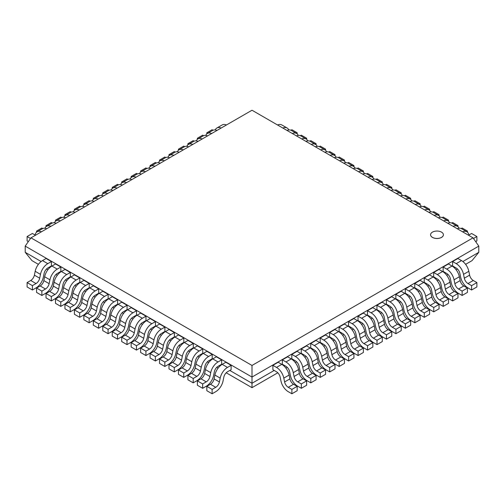 <?xml version="1.0" encoding="UTF-8"?>
<svg xmlns="http://www.w3.org/2000/svg" width="504" height="504" viewBox="0 0 504 504"><rect width="100%" height="100%" fill="white"/><g stroke="black" fill="none" stroke-linecap="round" stroke-linejoin="round"><path stroke-width="0.76" d="M441.529 232.136A6.413 3.704 0 0 0 434.536 231.33A6.413 3.704 0 0 0 430.58 234.757A6.413 3.704 0 0 0 436.993 238.455A6.413 3.704 0 0 0 443.407 234.757A6.413 3.704 0 0 0 441.529 232.136M443.407 234.801L443.407 234.757A6.413 3.704 180 0 1 443.407 234.801A6.413 3.704 180 0 1 436.993 238.499A6.413 3.704 180 0 1 430.58 234.801A6.413 3.704 180 0 1 430.58 234.776L430.58 234.801M30.971 237.844L252 110.231L473.029 237.844L252 365.457L30.971 237.844L25.2 246.116M252 365.457L252 377.055L25.219 246.122L25.219 252.328L31.941 260.593M462.867 261.519L478.781 252.328L478.781 246.122L252 377.055L252 383.261L229.811 370.446M473.029 237.844L478.8 246.116M220.853 365.274L220.349 364.984M211.39 359.812L210.893 359.528M201.934 354.356L201.436 354.066M192.478 348.894L191.974 348.604M183.015 343.432L182.517 343.142M173.559 337.97L173.055 337.68M164.096 332.508L163.598 332.218M154.64 327.046L154.142 326.762M145.183 321.59L144.68 321.3M135.721 316.128L135.223 315.838M126.265 310.666L125.767 310.376M116.808 305.204L116.304 304.914M107.346 299.741L106.848 299.458M97.889 294.286L97.385 293.996M88.427 288.823L87.929 288.534M78.971 283.361L78.473 283.072M69.514 277.899L69.01 277.609M60.052 272.437L59.554 272.154M50.595 266.981L50.098 266.692M41.133 261.519L25.219 252.328M453.902 266.692L453.405 266.981M444.446 272.154L443.948 272.437M434.99 277.609L434.486 277.899M425.527 283.072L425.029 283.361M416.071 288.534L415.573 288.823M406.615 293.996L406.111 294.286M397.152 299.458L396.654 299.741M387.696 304.914L387.192 305.204M378.233 310.376L377.735 310.666M368.777 315.838L368.279 316.128M359.321 321.3L358.816 321.59M349.858 326.762L349.36 327.046M340.402 332.218L339.904 332.508M330.945 337.68L330.441 337.97M321.483 343.142L320.985 343.432M312.026 348.604L311.522 348.894M302.564 354.066L302.066 354.356M293.108 359.528L292.61 359.812M283.651 364.984L283.147 365.274M274.189 370.446L252 383.261L252 387.645M277.786 372.784L252 387.671L226.214 372.784M218.112 368.103L216.758 367.321M208.65 362.647L207.295 361.859M199.193 357.185L197.839 356.404M189.737 351.723L188.376 350.941M180.274 346.261L178.92 345.479M170.818 340.799L169.464 340.017M161.356 335.343L160.001 334.555M151.899 329.881L150.545 329.099M142.443 324.419L141.088 323.637M132.98 318.956L131.626 318.175M123.524 313.494L122.17 312.713M114.068 308.032L112.707 307.251M104.605 302.576L103.251 301.789M95.149 297.114L93.794 296.333M85.686 291.652L84.332 290.871M76.23 286.19L74.876 285.409M66.774 280.728L65.419 279.947M57.311 275.272L55.957 274.485M47.855 269.81L46.5 269.029M38.398 264.348L31.916 260.606M472.084 260.606L465.601 264.348M457.5 269.029L456.145 269.81M448.043 274.485L446.689 275.272M438.581 279.947L437.226 280.728M429.125 285.409L427.77 286.19M419.668 290.871L418.314 291.652M410.206 296.333L408.851 297.114M400.749 301.789L399.395 302.576M391.293 307.251L389.932 308.032M381.83 312.713L380.476 313.494M372.374 318.175L371.02 318.956M362.911 323.637L361.557 324.419M353.455 329.099L352.101 329.881M343.999 334.555L342.644 335.343M334.536 340.017L333.182 340.799M325.08 345.479L323.726 346.261M315.624 350.941L314.263 351.723M306.161 356.404L304.807 357.185M296.705 361.859L295.35 362.647M287.242 367.321L285.888 368.103M478.781 252.328L472.059 260.593M469.085 235.57L468.815 234.562A10.704 6.18 120 0 0 466.861 231.777A10.704 6.18 120 0 0 462.546 231.79M468.934 235.009L471.593 233.478L476.891 236.534L473.489 238.499M475.663 241.611L476.891 240.906L476.891 236.534M457.248 228.734A10.704 6.18 -60 0 1 461.563 228.722L466.861 231.777M461.217 228.545L462.136 228.016L467.429 231.071L466.54 231.588M467.429 232.186L467.429 231.071M459.062 228.249A10.704 6.18 120 0 0 457.405 226.315A10.704 6.18 120 0 0 453.083 226.328M447.791 223.272A10.704 6.18 -60 0 1 452.107 223.259L457.405 226.315M451.76 223.083L452.674 222.554L457.972 225.616L457.078 226.126M457.972 226.724L457.972 225.616M449.606 222.787A10.704 6.18 120 0 0 447.943 220.853A10.704 6.18 120 0 0 443.627 220.872M438.329 217.81A10.704 6.18 -60 0 1 442.644 217.797L447.943 220.853M442.304 217.621L443.218 217.092L448.516 220.154L447.621 220.67M448.516 221.262L448.516 220.154M440.143 217.325A10.704 6.18 120 0 0 438.486 215.397A10.704 6.18 120 0 0 434.171 215.41M428.873 212.348A10.704 6.18 -60 0 1 433.188 212.335L438.486 215.397M432.841 212.159L433.761 211.636L439.053 214.691L438.159 215.208M439.053 215.8L439.053 214.691M430.687 211.863A10.704 6.18 120 0 0 429.024 209.935A10.704 6.18 120 0 0 424.708 209.947M419.416 206.892A10.704 6.18 -60 0 1 423.732 206.873L429.024 209.935M423.385 206.703L424.299 206.174L429.597 209.229L428.702 209.746M429.597 210.338L429.597 209.229M421.231 206.401A10.704 6.18 120 0 0 419.567 204.473A10.704 6.18 120 0 0 415.252 204.485M409.954 201.43A10.704 6.18 -60 0 1 414.269 201.411L419.567 204.473M413.929 201.241L414.842 200.712L420.141 203.767L419.246 204.284M420.141 204.882L420.141 203.767M411.768 200.945A10.704 6.18 120 0 0 410.111 199.011A10.704 6.18 120 0 0 405.796 199.023M400.497 195.968A10.704 6.18 -60 0 1 404.813 195.955L410.111 199.011M404.466 195.779L405.38 195.25L410.678 198.311L409.784 198.822M410.678 199.42L410.678 198.311M402.312 195.483A10.704 6.18 120 0 0 400.649 193.549A10.704 6.18 120 0 0 396.333 193.567M391.035 190.506A10.704 6.18 -60 0 1 395.356 190.493L400.649 193.549M395.01 190.317L395.924 189.787L401.222 192.849L400.327 193.366M401.222 193.958L401.222 192.849M392.849 190.021A10.704 6.18 120 0 0 391.192 188.087A10.704 6.18 120 0 0 386.877 188.105M381.578 185.044A10.704 6.18 -60 0 1 385.894 185.031L391.192 188.087M385.547 184.855L386.467 184.325L391.759 187.387L390.871 187.904M391.759 188.496L391.759 187.387M383.393 184.558A10.704 6.18 120 0 0 381.736 182.631A10.704 6.18 120 0 0 377.414 182.643M372.122 179.588A10.704 6.18 -60 0 1 376.438 179.569L381.736 182.631M376.091 179.393L377.005 178.87L382.303 181.925L381.408 182.442M382.303 183.034L382.303 181.925M373.936 179.096A10.704 6.18 120 0 0 372.273 177.169A10.704 6.18 120 0 0 367.958 177.181M362.659 174.126A10.704 6.18 -60 0 1 366.975 174.107L372.273 177.169M366.635 173.937L367.548 173.407L372.847 176.463L371.952 176.98M372.847 177.578L372.847 176.463M364.474 173.634A10.704 6.18 120 0 0 362.817 171.707A10.704 6.18 120 0 0 358.501 171.719M353.203 168.664A10.704 6.18 -60 0 1 357.519 168.651L362.817 171.707M357.172 168.475L358.086 167.945L363.384 171.001L362.489 171.518M363.384 172.116L363.384 171.001M355.018 168.178A10.704 6.18 120 0 0 353.354 166.244A10.704 6.18 120 0 0 349.039 166.263M343.747 163.202A10.704 6.18 -60 0 1 348.062 163.189L353.354 166.244M347.716 163.012L348.629 162.483L353.928 165.545L353.033 166.062M353.928 166.654L353.928 165.545M345.555 162.716A10.704 6.18 120 0 0 343.898 160.782A10.704 6.18 120 0 0 339.583 160.801M334.284 157.739A10.704 6.18 -60 0 1 338.6 157.727L343.898 160.782M338.26 157.55L339.173 157.021L344.465 160.083L343.577 160.6M344.465 161.192L344.465 160.083M336.099 157.254A10.704 6.18 120 0 0 334.442 155.327A10.704 6.18 120 0 0 330.126 155.339M324.828 152.277A10.704 6.18 -60 0 1 329.144 152.265L334.442 155.327M328.797 152.088L329.711 151.565L335.009 154.621L334.114 155.137M335.009 155.73L335.009 154.621M326.642 151.792A10.704 6.18 120 0 0 324.979 149.864A10.704 6.18 120 0 0 320.664 149.877M315.365 146.822A10.704 6.18 -60 0 1 319.681 146.803L324.979 149.864M319.341 146.632L320.254 146.103L325.553 149.159L324.658 149.675M325.553 150.274L325.553 149.159M317.18 146.33A10.704 6.18 120 0 0 315.523 144.402A10.704 6.18 120 0 0 311.207 144.415M305.909 141.359A10.704 6.18 -60 0 1 310.225 141.347L315.523 144.402M309.878 141.17L310.798 140.641L316.09 143.697L315.202 144.213M316.09 144.812L316.09 143.697M307.724 140.874A10.704 6.18 120 0 0 306.067 138.94A10.704 6.18 120 0 0 301.745 138.953M296.453 135.897A10.704 6.18 -60 0 1 300.768 135.885L306.067 138.94M300.422 135.708L301.335 135.179L306.634 138.241L305.739 138.751M306.634 139.35L306.634 138.241M298.267 135.412A10.704 6.18 120 0 0 296.604 133.478A10.704 6.18 120 0 0 292.288 133.497M286.99 130.435A10.704 6.18 -60 0 1 291.306 130.423L296.604 133.478M290.966 130.246L291.879 129.717L297.177 132.779L296.283 133.295M297.177 133.888L297.177 132.779M288.805 129.95A10.704 6.18 120 0 0 287.148 128.016A10.704 6.18 120 0 0 282.832 128.035M277.534 124.973A10.704 6.18 -60 0 1 281.849 124.96L287.148 128.016M207.717 133.295L206.823 132.779L212.121 129.717L213.034 130.246M206.823 132.779L206.823 133.888M221.168 128.035A10.704 6.18 -120 0 0 216.852 128.016L222.151 124.96A10.704 6.18 60 0 1 226.466 124.973M216.852 128.016A10.704 6.18 -120 0 0 215.195 129.95M198.261 138.751L197.366 138.241L202.665 135.179L203.578 135.708M197.366 138.241L197.366 139.35M211.712 133.497A10.704 6.18 -120 0 0 207.396 133.478L212.694 130.423A10.704 6.18 60 0 1 217.01 130.435M207.396 133.478A10.704 6.18 -120 0 0 205.733 135.412M188.798 144.213L187.91 143.697L193.202 140.641L194.122 141.17M187.91 143.697L187.91 144.812M202.255 138.953A10.704 6.18 -120 0 0 197.933 138.94L203.232 135.885A10.704 6.18 60 0 1 207.547 135.897M197.933 138.94A10.704 6.18 -120 0 0 196.276 140.874M179.342 149.675L178.447 149.159L183.746 146.103L184.659 146.632M178.447 149.159L178.447 150.274M192.793 144.415A10.704 6.18 -120 0 0 188.477 144.402L193.775 141.347A10.704 6.18 60 0 1 198.091 141.359M188.477 144.402A10.704 6.18 -120 0 0 186.82 146.33M169.886 155.137L168.991 154.621L174.289 151.565L175.203 152.088M168.991 154.621L168.991 155.73M183.336 149.877A10.704 6.18 -120 0 0 179.021 149.864L184.319 146.803A10.704 6.18 60 0 1 188.635 146.822M179.021 149.864A10.704 6.18 -120 0 0 177.358 151.792M160.423 160.6L159.535 160.083L164.827 157.021L165.74 157.55M159.535 160.083L159.535 161.192M173.874 155.339A10.704 6.18 -120 0 0 169.558 155.327L174.857 152.265A10.704 6.18 60 0 1 179.172 152.277M169.558 155.327A10.704 6.18 -120 0 0 167.901 157.254M150.967 166.062L150.072 165.545L155.371 162.483L156.284 163.012M150.072 165.545L150.072 166.654M164.417 160.801A10.704 6.18 -120 0 0 160.102 160.782L165.4 157.727A10.704 6.18 60 0 1 169.716 157.739M160.102 160.782A10.704 6.18 -120 0 0 158.445 162.716M141.511 171.518L140.616 171.001L145.914 167.945L146.828 168.475M140.616 171.001L140.616 172.116M154.961 166.263A10.704 6.18 -120 0 0 150.646 166.244L155.938 163.189A10.704 6.18 60 0 1 160.253 163.202M150.646 166.244A10.704 6.18 -120 0 0 148.982 168.178M132.048 176.98L131.153 176.463L136.452 173.407L137.365 173.937M131.153 176.463L131.153 177.578M145.499 171.719A10.704 6.18 -120 0 0 141.183 171.707L146.481 168.651A10.704 6.18 60 0 1 150.797 168.664M141.183 171.707A10.704 6.18 -120 0 0 139.526 173.634M122.592 182.442L121.697 181.925L126.995 178.87L127.909 179.393M121.697 181.925L121.697 183.034M136.042 177.181A10.704 6.18 -120 0 0 131.727 177.169L137.025 174.107A10.704 6.18 60 0 1 141.34 174.126M131.727 177.169A10.704 6.18 -120 0 0 130.064 179.096M113.129 187.904L112.241 187.387L117.533 184.325L118.453 184.855M112.241 187.387L112.241 188.496M126.586 182.643A10.704 6.18 -120 0 0 122.264 182.631L127.562 179.569A10.704 6.18 60 0 1 131.878 179.588M122.264 182.631A10.704 6.18 -120 0 0 120.607 184.558M103.673 193.366L102.778 192.849L108.077 189.787L108.99 190.317M102.778 192.849L102.778 193.958M117.123 188.105A10.704 6.18 -120 0 0 112.808 188.087L118.106 185.031A10.704 6.18 60 0 1 122.422 185.044M112.808 188.087A10.704 6.18 -120 0 0 111.151 190.021M94.217 198.822L93.322 198.311L98.62 195.25L99.534 195.779M93.322 198.311L93.322 199.42M107.667 193.567A10.704 6.18 -120 0 0 103.352 193.549L108.643 190.493A10.704 6.18 60 0 1 112.965 190.506M103.352 193.549A10.704 6.18 -120 0 0 101.688 195.483M84.754 204.284L83.859 203.767L89.158 200.712L90.071 201.241M83.859 203.767L83.859 204.882M98.204 199.023A10.704 6.18 -120 0 0 93.889 199.011L99.187 195.955A10.704 6.18 60 0 1 103.503 195.968M93.889 199.011A10.704 6.18 -120 0 0 92.232 200.945M75.298 209.746L74.403 209.229L79.701 206.174L80.615 206.703M74.403 209.229L74.403 210.338M88.748 204.485A10.704 6.18 -120 0 0 84.433 204.473L89.731 201.411A10.704 6.18 60 0 1 94.046 201.43M84.433 204.473A10.704 6.18 -120 0 0 82.769 206.401M65.841 215.208L64.947 214.691L70.239 211.636L71.159 212.159M64.947 214.691L64.947 215.8M79.292 209.947A10.704 6.18 -120 0 0 74.976 209.935L80.268 206.873A10.704 6.18 60 0 1 84.584 206.892M74.976 209.935A10.704 6.18 -120 0 0 73.313 211.863M56.379 220.67L55.484 220.154L60.782 217.092L61.696 217.621M55.484 220.154L55.484 221.262M69.829 215.41A10.704 6.18 -120 0 0 65.514 215.397L70.812 212.335A10.704 6.18 60 0 1 75.127 212.348M65.514 215.397A10.704 6.18 -120 0 0 63.857 217.325M46.922 226.126L46.028 225.616L51.326 222.554L52.24 223.083M46.028 225.616L46.028 226.724M60.373 220.872A10.704 6.18 -120 0 0 56.057 220.853L61.356 217.797A10.704 6.18 60 0 1 65.671 217.81M56.057 220.853A10.704 6.18 -120 0 0 54.394 222.787M37.46 231.588L36.572 231.071L41.864 228.016L42.783 228.545M36.572 231.071L36.572 232.186M50.917 226.328A10.704 6.18 -120 0 0 46.595 226.315L51.893 223.259A10.704 6.18 60 0 1 56.209 223.272M46.595 226.315A10.704 6.18 -120 0 0 44.938 228.249M35.167 234.549L34.889 235.582M30.511 238.499L27.109 236.534L32.407 233.478L35.047 235.003M27.109 236.534L27.109 240.906L28.337 241.611M41.454 231.79A10.704 6.18 -120 0 0 37.139 231.777L42.437 228.722A10.704 6.18 60 0 1 46.752 228.734M37.139 231.777A10.704 6.18 -120 0 0 35.179 234.555M27.109 282.58L27.109 286.952L32.407 290.008L36.023 287.923A10.704 6.18 120 0 0 43.331 277.213L44.125 273.37A5.349 3.087 -60 0 1 47.785 268.021L51.402 265.936L51.402 261.57L46.103 258.508L42.487 260.593A10.704 6.18 -60 0 0 35.179 271.284L34.392 275.146L39.69 278.202A5.349 3.087 -60 0 1 36.023 283.557L32.407 285.642L27.109 282.58L30.725 280.495A5.349 3.087 120 0 0 34.379 275.146M51.402 261.57L47.785 263.655A10.704 6.18 120 0 0 40.477 274.34L39.677 278.208M32.407 285.642L32.407 290.008M36.572 288.042L36.572 292.408L41.864 295.47L45.48 293.385A10.704 6.18 120 0 0 52.794 282.668L53.588 278.832A5.349 3.087 -60 0 1 57.248 273.483L60.858 271.398L60.858 267.026L55.56 263.97L51.95 266.055A10.704 6.18 -60 0 0 44.642 276.746L49.928 279.808L49.134 283.664A5.349 3.087 -60 0 1 45.48 289.012L41.864 291.098L36.572 288.042L40.181 285.957A5.349 3.087 120 0 0 43.835 280.608L44.642 276.746M60.858 267.026L57.248 269.117A10.704 6.18 120 0 0 49.94 279.802M41.864 291.098L41.864 295.47M63.05 284.294A5.349 3.087 -60 0 1 66.704 278.945L70.321 276.86L70.321 272.488L65.022 269.432L61.406 271.517A10.704 6.18 -60 0 0 54.098 282.209L59.384 285.27L58.59 289.126A5.349 3.087 -60 0 1 54.936 294.475L51.326 296.56L46.028 293.504L49.638 291.419A5.349 3.087 120 0 0 53.298 286.07M70.321 272.488L66.704 274.573A10.704 6.18 120 0 0 59.396 285.264M58.609 289.126L53.311 286.064L54.098 282.209M46.028 293.504L46.028 297.87L51.326 300.932L54.936 298.847A10.704 6.18 120 0 0 62.25 288.131L63.044 284.294M51.326 296.56L51.326 300.932M71.719 293.593L72.5 289.756A5.349 3.087 -60 0 1 76.161 284.407L79.777 282.322L79.777 277.95L74.479 274.894L70.869 276.979A10.704 6.18 -60 0 0 63.554 287.671L62.767 291.526L68.065 294.582M79.777 277.95L76.161 280.035A10.704 6.18 120 0 0 68.853 290.726M63.548 287.671L68.84 290.726L68.053 294.588A5.349 3.087 -60 0 1 64.399 299.937L60.782 302.022L55.484 298.966L59.1 296.875A5.349 3.087 120 0 0 62.754 291.533M55.484 298.966L55.484 303.332L60.782 306.388L64.399 304.303M60.782 302.022L60.782 306.388M64.399 304.309A10.704 6.18 120 0 0 71.707 293.593M64.947 304.422L64.947 308.794L70.239 311.85L73.855 309.765A10.704 6.18 120 0 0 81.169 299.055L81.963 295.218A5.349 3.087 -60 0 1 85.623 289.863L89.233 287.778L89.233 283.412L83.935 280.35L80.325 282.442A10.704 6.18 -60 0 0 73.017 293.126L78.303 296.188L77.509 300.05A5.349 3.087 -60 0 1 73.855 305.399L70.239 307.484L64.947 304.422L68.557 302.337A5.349 3.087 120 0 0 72.211 296.988M89.233 283.412L85.623 285.497A10.704 6.18 120 0 0 78.315 296.188M77.528 300.044L72.23 296.988L73.017 293.126M70.239 307.484L70.239 311.85M74.403 309.884L74.403 314.257L79.701 317.312L83.311 315.227A10.704 6.18 120 0 0 90.626 304.517L91.419 300.674A5.349 3.087 -60 0 1 95.08 295.325L98.696 293.24L98.696 288.874L93.397 285.812L89.781 287.897A10.704 6.18 -60 0 0 82.473 298.589L87.759 301.65L86.972 305.512A5.349 3.087 -60 0 1 83.311 310.861L79.701 312.946L74.403 309.884L78.019 307.799A5.349 3.087 120 0 0 81.673 302.45L82.48 298.589M98.696 288.874L95.08 290.959A10.704 6.18 120 0 0 87.772 301.65M79.701 312.946L79.701 317.312M100.094 309.973L100.882 306.136A5.349 3.087 -60 0 1 104.536 300.787L108.152 298.702L108.152 294.336L102.854 291.274L99.244 293.359A10.704 6.18 -60 0 0 91.936 304.051L91.148 307.906L96.44 310.968M108.152 294.336L104.536 296.421A10.704 6.18 120 0 0 97.228 307.106M91.923 304.051L97.215 307.112L96.428 310.968A5.349 3.087 -60 0 1 92.774 316.317L89.158 318.402L83.859 315.346L87.475 313.261A5.349 3.087 120 0 0 91.13 307.913M83.859 315.346L83.859 319.719L89.158 322.774L92.774 320.689A10.704 6.18 120 0 0 100.088 309.973M89.158 318.402L89.158 322.774M117.608 299.792L113.998 301.877A10.704 6.18 120 0 0 106.691 312.568L105.884 316.43A5.349 3.087 -60 0 1 102.23 321.779L98.62 323.864L93.322 320.809L93.322 325.174L98.62 328.236L102.23 326.151A10.704 6.18 120 0 0 109.544 315.435L110.338 311.598A5.349 3.087 -60 0 1 113.998 306.249L117.608 304.164L117.608 299.792L112.316 296.736L108.7 298.822A10.704 6.18 -60 0 0 101.392 309.513L100.605 313.368L105.903 316.43M93.322 320.809L96.932 318.723A5.349 3.087 120 0 0 100.592 313.375M98.62 323.864L98.62 328.236M102.778 326.271L102.778 330.637L108.077 333.698L111.693 331.607A10.704 6.18 120 0 0 119.001 320.897L119.794 317.06A5.349 3.087 -60 0 1 123.455 311.711L127.071 309.626L127.071 305.254L121.773 302.198L118.157 304.284A10.704 6.18 -60 0 0 110.848 314.975L116.134 318.037L115.347 321.892A5.349 3.087 -60 0 1 111.693 327.241L108.077 329.326L102.778 326.271L106.394 324.185A5.349 3.087 120 0 0 110.048 318.837L110.855 314.969M127.071 305.254L123.455 307.339A10.704 6.18 120 0 0 116.147 318.03M108.077 329.326L108.077 333.698M112.241 331.726L112.241 336.099L117.533 339.154L121.149 337.069A10.704 6.18 120 0 0 128.463 326.359L129.257 322.522A5.349 3.087 -60 0 1 132.917 317.167L136.527 315.082L136.527 310.716L131.229 307.661L127.619 309.746A10.704 6.18 -60 0 0 120.311 320.431L119.524 324.293A5.349 3.087 120 0 1 115.851 329.641L121.149 332.703L117.533 334.788L112.241 331.726L115.851 329.641M136.527 310.716L132.917 312.801A10.704 6.18 120 0 0 125.609 323.492M120.298 320.437L125.597 323.492L124.803 327.354A5.349 3.087 -60 0 1 121.149 332.703M117.533 334.788L117.533 339.154M137.926 331.815L138.713 327.978A5.349 3.087 -60 0 1 142.374 322.629L145.99 320.544L145.99 316.178L140.692 313.116L137.075 315.202A10.704 6.18 -60 0 0 129.767 325.893L128.98 329.755L134.278 332.81M145.99 316.178L142.374 318.263A10.704 6.18 120 0 0 135.066 328.954M129.755 325.899L135.053 328.954L134.266 332.816A5.349 3.087 -60 0 1 130.605 338.165L126.995 340.25L121.697 337.189L125.313 335.103A5.349 3.087 120 0 0 128.967 329.755M121.697 337.189L121.697 341.561L126.995 344.616L130.605 342.531A10.704 6.18 120 0 0 137.92 331.821M126.995 340.25L126.995 344.616M131.153 342.651L131.153 347.023L136.452 350.078L140.068 347.993A10.704 6.18 120 0 0 147.382 337.283L148.17 333.44A5.349 3.087 -60 0 1 151.83 328.091L155.446 326.006L155.446 321.64L150.148 318.578L146.538 320.664A10.704 6.18 -60 0 0 139.23 331.355L144.509 334.417L143.722 338.279A5.349 3.087 -60 0 1 140.068 343.627L136.452 345.712L131.153 342.651L134.77 340.565A5.349 3.087 120 0 0 138.424 335.217M155.446 321.64L151.83 323.726A10.704 6.18 120 0 0 144.522 334.41M143.734 338.272L138.436 335.217L139.23 331.355M136.452 345.712L136.452 350.078M140.616 348.113L140.616 352.479L145.914 355.541L149.524 353.455A10.704 6.18 120 0 0 156.838 342.739L157.632 338.902A5.349 3.087 -60 0 1 161.293 333.554L164.903 331.468L164.903 327.096L159.611 324.041L155.994 326.126A10.704 6.18 -60 0 0 148.686 336.817L153.972 339.879L153.178 343.734A5.349 3.087 -60 0 1 149.524 349.083L145.914 351.168L140.616 348.113L144.226 346.027A5.349 3.087 120 0 0 147.88 340.679L148.686 336.817M164.903 327.096L161.293 329.188A10.704 6.18 120 0 0 153.985 339.872M145.914 351.168L145.914 355.541M167.095 344.364A5.349 3.087 -60 0 1 170.749 339.016L174.365 336.93L174.365 332.558L169.067 329.503L165.451 331.588A10.704 6.18 -60 0 0 158.143 342.279L163.428 345.341L162.641 349.196A5.349 3.087 -60 0 1 158.981 354.545L155.371 356.63L150.072 353.575L153.689 351.49A5.349 3.087 120 0 0 157.343 346.141M174.365 332.558L170.749 334.643A10.704 6.18 120 0 0 163.441 345.334M162.653 349.196L157.355 346.135L158.149 342.279M166.307 348.201L167.089 344.364M150.072 353.575L150.072 357.941L155.371 361.003L158.981 358.917A10.704 6.18 120 0 0 166.295 348.201M155.371 356.63L155.371 361.003M176.551 349.82A5.349 3.087 -60 0 1 180.212 344.478L183.821 342.386L183.821 338.02L178.523 334.965L174.913 337.05A10.704 6.18 -60 0 0 167.605 347.735L166.818 351.597L172.11 354.652M183.821 338.02L180.212 340.106A10.704 6.18 120 0 0 172.897 350.797M167.593 347.741L172.885 350.797L172.097 354.659A5.349 3.087 -60 0 1 168.443 360.007L164.827 362.093L159.535 359.037L163.145 356.945A5.349 3.087 120 0 0 166.799 351.603M159.535 359.037L159.535 363.403L164.827 366.458L168.443 364.373A10.704 6.18 120 0 0 175.757 353.663L176.551 349.826M164.827 362.093L164.827 366.458M168.991 364.493L168.991 368.865L174.289 371.921L177.899 369.835A10.704 6.18 120 0 0 185.214 359.125L186.007 355.282A5.349 3.087 -60 0 1 189.668 349.934L193.278 347.848L193.278 343.482L187.986 340.421L184.369 342.512A10.704 6.18 -60 0 0 177.061 353.197L182.347 356.259L181.553 360.121A5.349 3.087 -60 0 1 177.899 365.469L174.289 367.555L168.991 364.493L172.601 362.408A5.349 3.087 120 0 0 176.261 357.059L177.061 353.197M193.278 343.482L189.668 345.568A10.704 6.18 120 0 0 182.36 356.259M174.289 367.555L174.289 371.921M178.447 369.955L182.064 367.87L187.362 370.925L183.746 373.017L178.447 369.955L178.447 374.327L183.746 377.383L187.362 375.297A10.704 6.18 120 0 0 194.67 364.587L195.464 360.744A5.349 3.087 -60 0 1 199.124 355.396L202.74 353.31L202.74 348.944L197.442 345.883L193.832 347.968A10.704 6.18 -60 0 0 186.518 358.659L191.803 361.721L191.016 365.583A5.349 3.087 -60 0 1 187.362 370.931M202.74 348.944L199.124 351.03A10.704 6.18 120 0 0 191.816 361.714M182.064 367.87A5.349 3.087 120 0 0 185.718 362.521L186.524 358.659M183.746 373.017L183.746 377.383M204.139 370.043L204.926 366.206A5.349 3.087 -60 0 1 208.587 360.858L212.197 358.772L212.197 354.4L206.898 351.345L203.288 353.43A10.704 6.18 -60 0 0 195.98 364.121L195.193 367.977L200.485 371.039M212.197 354.4L208.587 356.492A10.704 6.18 120 0 0 201.279 367.177M195.968 364.121L201.266 367.183L200.472 371.039A5.349 3.087 -60 0 1 196.818 376.387L193.202 378.473L187.91 375.417L191.52 373.332A5.349 3.087 120 0 0 195.174 367.983M187.91 375.417L187.91 379.783L193.202 382.845L196.818 380.759A10.704 6.18 120 0 0 204.133 370.043M193.202 378.473L193.202 382.845M209.929 376.501A5.349 3.087 -60 0 1 206.275 381.849L202.665 383.935L197.366 380.879L197.366 385.245L202.665 388.307L206.275 386.221A10.704 6.18 120 0 0 213.589 375.505L214.383 371.669A5.349 3.087 -60 0 1 218.043 366.32L221.659 364.234L221.659 359.862L216.361 356.807L212.745 358.892A10.704 6.18 -60 0 0 205.437 369.583L204.649 373.439L209.947 376.501L210.722 372.645A10.704 6.18 120 0 1 218.043 361.948L212.745 358.892M221.659 359.862L218.043 361.948M197.366 380.879L200.983 378.794A5.349 3.087 120 0 0 204.637 373.445M202.665 383.935L202.665 388.307M206.823 386.341L206.823 390.707L212.121 393.769L215.737 391.677A10.704 6.18 120 0 0 223.052 380.967L223.839 377.131A5.349 3.087 -60 0 1 227.499 371.782L231.116 369.697L231.116 365.324L225.817 362.269L222.207 364.354A10.704 6.18 -60 0 0 214.899 375.045L220.179 378.101L219.391 381.963A5.349 3.087 -60 0 1 215.737 387.311L212.121 389.397L206.823 386.341L210.439 384.256A5.349 3.087 120 0 0 214.093 378.907L214.899 375.039M231.116 365.324L227.499 367.41A10.704 6.18 120 0 0 220.191 378.101M212.121 389.397L212.121 393.769M272.885 365.324L272.885 369.697L276.501 371.782A5.349 3.087 60 0 1 280.155 377.131L280.955 380.967A10.704 6.18 -120 0 0 288.263 391.684L291.879 393.769L297.177 390.707L297.177 386.341L291.879 389.397L288.263 387.311A5.349 3.087 60 0 1 284.609 381.963L283.802 378.101A10.704 6.18 -120 0 0 276.501 367.41L272.885 365.324L278.183 362.269L281.793 364.354A10.704 6.18 60 0 1 289.101 375.045L289.907 378.907A5.349 3.087 -120 0 0 293.561 384.256L297.177 386.341M291.879 393.769L291.879 389.397M298.563 369.583A10.704 6.18 60 0 0 291.255 358.892L287.639 356.807L282.341 359.862L282.341 364.234L285.957 366.32A5.349 3.087 60 0 1 289.611 371.669L290.411 375.505A10.704 6.18 -120 0 0 297.725 386.221L301.335 388.307L306.634 385.245L306.634 380.879L301.335 383.935L297.725 381.849A5.349 3.087 60 0 1 294.071 376.501M299.351 373.439L294.053 376.501L293.265 372.639A10.704 6.18 -120 0 0 285.957 361.948L282.341 359.862M293.278 372.645L298.576 369.583L299.363 373.445A5.349 3.087 -120 0 0 303.017 378.794L306.634 380.879M301.335 388.307L301.335 383.935M308.02 364.121A10.704 6.18 60 0 0 300.712 353.43L297.102 351.345L291.803 354.4L291.803 358.772L295.413 360.858A5.349 3.087 60 0 1 299.067 366.206M308.807 367.977L303.515 371.039L302.721 367.177A10.704 6.18 -120 0 0 295.413 356.486L291.803 354.4M302.734 367.183L308.032 364.121L308.826 367.983A5.349 3.087 -120 0 0 312.48 373.332L316.09 375.417L310.798 378.473L307.182 376.387A5.349 3.087 60 0 1 303.528 371.039M299.086 366.213L299.874 370.043A10.704 6.18 -120 0 0 307.182 380.759L310.798 382.845L316.09 379.783L316.09 375.417M310.798 382.845L310.798 378.473M310.168 347.968L304.876 351.03A10.704 6.18 -120 0 1 312.184 361.714L317.495 358.665A10.704 6.18 60 0 0 310.168 347.968L306.558 345.883L301.26 348.944L301.26 353.31L304.876 355.396A5.349 3.087 60 0 1 308.53 360.744L309.33 364.587A10.704 6.18 -120 0 0 316.638 375.297L320.254 377.383L325.553 374.327L325.553 369.955L320.254 373.017L316.638 370.925L321.936 367.87L325.553 369.955M304.876 351.03L301.26 348.944M317.495 358.665L318.282 362.521A5.349 3.087 -120 0 0 321.936 367.87M316.638 370.931A5.349 3.087 60 0 1 312.984 365.583L312.178 361.714M320.254 377.383L320.254 373.017M310.722 343.482L310.722 347.848L314.332 349.934A5.349 3.087 60 0 1 317.986 355.282L318.786 359.125A10.704 6.18 -120 0 0 326.101 369.835L329.711 371.921L335.009 368.865L335.009 364.493L329.711 367.555L326.101 365.469A5.349 3.087 60 0 1 322.447 360.121L321.64 356.259A10.704 6.18 -120 0 0 314.332 345.568L310.722 343.482L316.014 340.421L319.631 342.512A10.704 6.18 60 0 1 326.939 353.197L327.739 357.059A5.349 3.087 -120 0 0 331.399 362.408L335.009 364.493M329.711 371.921L329.711 367.555M336.395 347.735A10.704 6.18 60 0 0 329.087 337.05L325.477 334.965L320.179 338.02L320.179 342.386L323.789 344.478A5.349 3.087 60 0 1 327.449 349.82M337.182 351.597L331.89 354.652L331.096 350.797A10.704 6.18 -120 0 0 323.789 340.106L320.179 338.02M331.115 350.797L336.407 347.741L337.201 351.603A5.349 3.087 -120 0 0 340.855 356.952L344.465 359.037L339.173 362.093L335.557 360.007A5.349 3.087 60 0 1 331.903 354.659M327.461 349.826L328.249 353.663M328.243 353.663A10.704 6.18 -120 0 0 335.557 364.373L339.173 366.458L344.465 363.403L344.465 359.037M339.173 366.458L339.173 362.093M340.572 345.341L345.87 342.279A10.704 6.18 60 0 0 338.549 331.588L334.933 329.503L329.635 332.558L329.635 336.93L333.251 339.016A5.349 3.087 60 0 1 336.905 344.364M346.645 346.135L341.347 349.196L340.559 345.334A10.704 6.18 -120 0 0 333.251 334.643L329.635 332.558M345.87 342.279L346.658 346.141A5.349 3.087 -120 0 0 350.311 351.49L353.928 353.575L348.629 356.63L345.019 354.545A5.349 3.087 60 0 1 341.359 349.196M336.918 344.364L337.705 348.201A10.704 6.18 -120 0 0 345.019 358.917L348.629 361.003L353.928 357.941L353.928 353.575M348.629 361.003L348.629 356.63M339.098 327.096L339.098 331.468L342.707 333.554A5.349 3.087 60 0 1 346.361 338.902L347.161 342.739A10.704 6.18 -120 0 0 354.476 353.455L358.086 355.541L363.384 352.479L363.384 348.113L358.086 351.168L354.476 349.083A5.349 3.087 60 0 1 350.822 343.734L350.015 339.872A10.704 6.18 -120 0 0 342.707 329.181L339.098 327.096L344.389 324.041L348.006 326.126A10.704 6.18 60 0 1 355.314 336.817L356.114 340.679A5.349 3.087 -120 0 0 359.774 346.027L363.384 348.113M358.086 355.541L358.086 351.168M364.783 331.361L365.576 335.217A5.349 3.087 -120 0 0 369.23 340.565L372.847 342.651L367.548 345.712L363.932 343.621A5.349 3.087 60 0 1 360.278 338.279L359.472 334.41L364.783 331.361A10.704 6.18 60 0 0 357.462 320.664L353.852 318.578L348.554 321.64L348.554 326.006L352.17 328.091A5.349 3.087 60 0 1 355.824 333.44M359.478 334.41A10.704 6.18 -120 0 0 352.17 323.726L348.554 321.64M355.837 333.446L356.624 337.283A10.704 6.18 -120 0 0 363.932 347.993L367.548 350.078L372.847 347.023L372.847 342.651M367.548 350.078L367.548 345.712M374.233 325.893A10.704 6.18 60 0 0 366.925 315.202L363.308 313.116L358.01 316.178L358.01 320.544L361.626 322.629A5.349 3.087 60 0 1 365.28 327.978M375.02 329.755L369.722 332.81L368.934 328.954A10.704 6.18 -120 0 0 361.626 318.263L358.01 316.178M368.947 328.954L374.245 325.899L375.033 329.755A5.349 3.087 -120 0 0 378.687 335.103L382.303 337.189L377.005 340.25L373.395 338.165A5.349 3.087 60 0 1 369.741 332.816M365.299 327.984L366.08 331.821A10.704 6.18 -120 0 0 373.395 342.531L377.005 344.616L382.303 341.561L382.303 337.189M377.005 344.616L377.005 340.25M367.473 310.716L367.473 315.082L371.083 317.173A5.349 3.087 60 0 1 374.743 322.516L375.543 326.359A10.704 6.18 -120 0 0 382.851 337.069L386.467 339.154L391.759 336.099L391.759 331.726L386.467 334.788L382.851 332.703A5.349 3.087 60 0 1 379.197 327.354L378.391 323.492A10.704 6.18 -120 0 0 371.083 312.801L367.473 310.716L372.771 307.661L376.381 309.746A10.704 6.18 60 0 1 383.689 320.431M378.403 323.492L383.701 320.437L384.495 324.299A5.349 3.087 -120 0 0 388.149 329.641L391.759 331.726M386.467 339.154L386.467 334.788M376.929 305.254L376.929 309.626L380.545 311.711A5.349 3.087 60 0 1 384.199 317.06L384.999 320.897A10.704 6.18 -120 0 0 392.307 331.613L395.924 333.698L401.222 330.637L401.222 326.271L395.924 329.326L392.307 327.241A5.349 3.087 60 0 1 388.653 321.892L387.847 318.03A10.704 6.18 -120 0 0 380.545 307.339L376.929 305.254L382.227 302.198L385.844 304.284A10.704 6.18 60 0 1 393.151 314.975L393.952 318.837A5.349 3.087 -120 0 0 397.606 324.185L401.222 326.271M395.924 333.698L395.924 329.326M402.608 309.513A10.704 6.18 60 0 0 395.3 298.822L391.684 296.736L386.392 299.792L386.392 304.164L390.001 306.249A5.349 3.087 60 0 1 393.656 311.598M403.395 313.368L398.097 316.43L397.31 312.568A10.704 6.18 -120 0 0 390.001 301.877L386.392 299.792M397.322 312.575L402.62 309.513L403.408 313.375A5.349 3.087 -120 0 0 407.068 318.723L410.678 320.809L405.38 323.864L401.77 321.779A5.349 3.087 60 0 1 398.116 316.43M393.674 311.598L394.456 315.435A10.704 6.18 -120 0 0 401.77 326.151L405.38 328.236L410.678 325.174L410.678 320.809M405.38 328.236L405.38 323.864M412.064 304.051A10.704 6.18 60 0 0 404.756 293.359L401.146 291.274L395.848 294.336L395.848 298.702L399.464 300.787A5.349 3.087 60 0 1 403.118 306.136M412.852 307.906L407.56 310.968L406.766 307.106A10.704 6.18 -120 0 0 399.464 296.415L395.848 294.336M406.785 307.112L412.077 304.051L412.87 307.913A5.349 3.087 -120 0 0 416.524 313.261L420.141 315.346L414.842 318.402L411.226 316.317A5.349 3.087 60 0 1 407.572 310.974M403.131 306.142L403.918 309.979M403.912 309.973A10.704 6.18 -120 0 0 411.226 320.689L414.842 322.774L420.141 319.719L420.141 315.346M414.842 322.774L414.842 318.402M405.304 288.874L405.304 293.24L408.92 295.325A5.349 3.087 60 0 1 412.574 300.674L413.375 304.517A10.704 6.18 -120 0 0 420.689 315.227L424.299 317.312L429.597 314.257L429.597 309.884L424.299 312.946L420.689 310.861A5.349 3.087 60 0 1 417.029 305.512L416.228 301.644A10.704 6.18 -120 0 0 408.92 290.959L405.304 288.874L410.603 285.812L414.219 287.897A10.704 6.18 60 0 1 421.527 298.589L422.327 302.45A5.349 3.087 -120 0 0 425.981 307.799L429.597 309.884M424.299 317.312L424.299 312.946M414.767 283.412L414.767 287.778L418.377 289.863A5.349 3.087 60 0 1 422.031 295.212L422.831 299.055A10.704 6.18 -120 0 0 430.145 309.765L433.761 311.85L439.053 308.794L439.053 304.422L433.761 307.484L430.145 305.399A5.349 3.087 60 0 1 426.491 300.05L425.685 296.188A10.704 6.18 -120 0 0 418.377 285.497L414.767 283.412L420.065 280.35L423.675 282.442A10.704 6.18 60 0 1 430.983 293.126L431.789 296.988A5.349 3.087 -120 0 0 435.443 302.337L439.053 304.422M433.761 311.85L433.761 307.484M440.446 287.671A10.704 6.18 60 0 0 433.131 276.979L429.521 274.894L424.223 277.95L424.223 282.322L427.839 284.407A5.349 3.087 60 0 1 431.493 289.756M441.233 291.526L435.935 294.582L435.141 290.726A10.704 6.18 -120 0 0 427.839 280.035L424.223 277.95M435.16 290.726L440.452 287.671L441.246 291.533A5.349 3.087 -120 0 0 444.9 296.881L448.516 298.966L443.218 302.022L439.601 299.937A5.349 3.087 60 0 1 435.947 294.588M431.506 289.756L432.293 293.593A10.704 6.18 -120 0 0 439.601 304.309M439.601 304.303L443.218 306.388L448.516 303.332L448.516 298.966M443.218 306.388L443.218 302.022M444.616 285.27L449.914 282.209A10.704 6.18 60 0 0 442.594 271.517L438.978 269.432L433.679 272.488L433.679 276.86L437.296 278.945A5.349 3.087 60 0 1 440.95 284.294M450.689 286.064L445.391 289.126L444.604 285.264A10.704 6.18 -120 0 0 437.296 274.573L433.679 272.488M449.914 282.209L450.702 286.07A5.349 3.087 -120 0 0 454.362 291.419L457.972 293.504L452.674 296.56L449.064 294.475A5.349 3.087 60 0 1 445.41 289.126M440.969 284.294L441.75 288.131A10.704 6.18 -120 0 0 449.064 298.847L452.674 300.932L457.972 297.87L457.972 293.504M452.674 300.932L452.674 296.56M443.142 267.026L443.142 271.398L446.752 273.483A5.349 3.087 60 0 1 450.412 278.832L451.212 282.668A10.704 6.18 -120 0 0 458.52 293.385L462.136 295.47L467.429 292.408L467.429 288.042L462.136 291.098L458.52 289.012A5.349 3.087 60 0 1 454.866 283.664L454.06 279.802A10.704 6.18 -120 0 0 446.752 269.111L443.142 267.026L448.44 263.97L452.05 266.055A10.704 6.18 60 0 1 459.358 276.746L460.165 280.608A5.349 3.087 -120 0 0 463.819 285.957L467.429 288.042M462.136 295.47L462.136 291.098M468.821 271.284A10.704 6.18 60 0 0 461.513 260.593L457.897 258.508L452.598 261.57L452.598 265.936L456.214 268.021A5.349 3.087 60 0 1 459.869 273.37M463.535 274.346L468.833 271.291L469.621 275.146A5.349 3.087 -120 0 0 473.275 280.495L476.891 282.58L471.593 285.642L467.977 283.55A5.349 3.087 60 0 1 464.323 278.208L463.522 274.34A10.704 6.18 -120 0 0 456.214 263.655L452.598 261.57M459.881 273.376L460.669 277.213A10.704 6.18 -120 0 0 467.977 287.923L471.593 290.008L476.891 286.952L476.891 282.58M471.593 290.008L471.593 285.642M47.785 263.655L42.487 260.593M35.167 271.291L40.465 274.346M30.725 280.495L36.023 283.55M57.248 269.117L51.95 266.055M49.146 283.664L43.854 280.602M40.181 285.957L45.48 289.012M66.704 274.573L61.406 271.517M49.638 291.419L54.936 294.475M76.161 280.035L70.869 276.979M59.1 296.875L64.399 299.937M85.623 285.497L80.325 282.442M68.557 302.337L73.855 305.399M95.08 290.959L89.781 287.897M86.984 305.506L81.686 302.45M78.019 307.799L83.311 310.861M104.536 296.421L99.244 293.359M87.475 313.261L92.774 316.317M113.998 301.877L108.7 298.822M101.38 309.513L106.678 312.575M96.932 318.723L102.23 321.779M123.455 307.339L118.157 304.284M115.359 321.886L110.061 318.83M106.394 324.185L111.693 327.241M132.917 312.801L127.619 309.746M124.816 327.348L119.524 324.293M142.374 318.263L137.075 315.202M125.313 335.103L130.605 338.165M151.83 323.726L146.538 320.664M134.77 340.565L140.068 343.621M161.293 329.188L155.994 326.126M153.197 343.734L147.899 340.673M144.226 346.027L149.524 349.083M170.749 334.643L165.451 331.588M153.689 351.49L158.981 354.545M180.212 340.106L174.913 337.05M163.145 356.945L168.443 360.007M189.668 345.568L184.369 342.512M181.572 360.114L176.274 357.059M172.601 362.408L177.899 365.469M199.124 351.03L193.832 347.968M191.029 365.576L185.73 362.521M208.587 356.492L203.288 353.43M191.52 373.332L196.818 376.387M205.424 369.583L210.722 372.645M200.983 378.794L206.275 381.849M227.499 367.41L222.207 364.354M219.404 381.956L214.106 378.901M210.439 384.256L215.737 387.311M281.793 364.354L276.501 367.41M289.894 378.901L284.596 381.956M283.821 378.101L289.113 375.045M288.263 387.311L293.561 384.256M291.255 358.892L285.957 361.948M297.725 381.849L303.017 378.794M300.712 353.43L295.413 356.492M307.182 376.387L312.48 373.332M318.27 362.521L312.971 365.576M319.631 342.512L314.332 345.568M327.726 357.059L322.428 360.114M321.653 356.259L326.951 353.203M326.101 365.469L331.399 362.408M329.087 337.05L323.789 340.106M335.557 360.007L340.855 356.945M338.549 331.588L333.251 334.643M345.019 354.545L350.311 351.49M348.006 326.126L342.707 329.188M356.101 340.673L350.803 343.734M350.028 339.879L355.326 336.817M354.476 349.083L359.774 346.027M357.462 320.664L352.17 323.726M365.564 335.217L360.266 338.272M363.932 343.621L369.23 340.565M366.925 315.202L361.626 318.263M373.395 338.165L378.687 335.103M376.381 309.746L371.083 312.801M384.476 324.293L379.184 327.348M382.851 332.703L388.149 329.641M385.844 304.284L380.545 307.339M393.939 318.83L388.641 321.886M387.866 318.037L393.164 314.975M392.307 327.241L397.606 324.185M395.3 298.822L390.001 301.877M401.77 321.779L407.068 318.723M404.756 293.359L399.464 296.421M411.226 316.317L416.524 313.261M414.219 287.897L408.92 290.959M422.314 302.45L417.016 305.506M416.241 301.65L421.539 298.595M420.689 310.861L425.981 307.799M423.675 282.442L418.377 285.497M431.771 296.988L426.472 300.044M425.697 296.188L430.996 293.133M430.145 305.399L435.443 302.337M433.131 276.979L427.839 280.035M439.601 299.937L444.9 296.875M442.594 271.517L437.296 274.573M449.064 294.475L454.362 291.419M452.05 266.055L446.752 269.117M460.146 280.602L454.854 283.664M454.072 279.808L459.371 276.746M458.52 289.012L463.819 285.957M461.513 260.593L456.214 263.655M469.608 275.146L464.31 278.202M467.977 283.55L473.275 280.495"/></g></svg>
